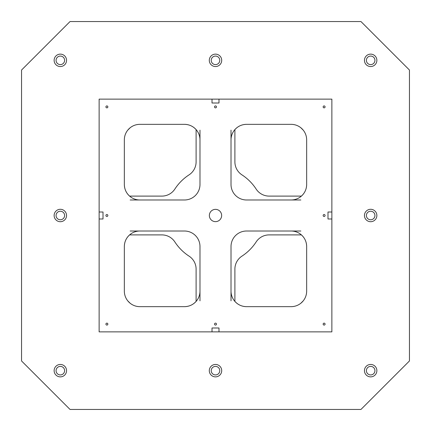 <?xml version="1.0" encoding="UTF-8"?>
<svg xmlns="http://www.w3.org/2000/svg" width="431" height="431" viewBox="0 0 431 431"><rect width="100%" height="100%" fill="white"/><g stroke="black" fill="none" stroke-linecap="round" stroke-linejoin="round"><path stroke-width="0.65" d="M331.87 331.87L331.87 99.13L99.13 99.13L99.13 331.87L331.87 331.87M70.037 409.45L21.55 360.962L21.55 70.037L70.037 21.55L360.962 21.55L409.45 70.037L409.45 360.962L360.962 409.45L70.037 409.45M331.87 212.009L327.991 212.009L327.991 218.991L331.87 218.991M212.009 99.13L212.009 103.009L218.991 103.009L218.991 99.13M99.13 218.991L103.009 218.991L103.009 212.009L99.13 212.009M218.991 331.87L218.991 327.991L212.009 327.991L212.009 331.87M215.5 221.642A6.142 6.142 0 0 1 210.183 212.429A6.142 6.142 0 0 1 220.817 212.429A6.142 6.142 0 0 1 215.5 221.642M106.888 325.082A0.97 0.97 0 0 1 106.048 323.627A0.97 0.97 0 0 1 107.728 323.627A0.97 0.97 0 0 1 106.888 325.082M324.112 216.47A0.97 0.97 0 0 1 323.272 215.015A0.97 0.97 0 0 1 324.952 215.015A0.97 0.97 0 0 1 324.112 216.47M324.112 325.082A0.97 0.97 0 0 1 323.272 323.627A0.97 0.97 0 0 1 324.952 323.627A0.97 0.97 0 0 1 324.112 325.082M324.112 107.858A0.97 0.97 0 0 1 323.272 106.403A0.97 0.97 0 0 1 324.952 106.403A0.97 0.97 0 0 1 324.112 107.858M215.5 107.858A0.97 0.97 0 0 1 214.66 106.403A0.97 0.97 0 0 1 216.34 106.403A0.97 0.97 0 0 1 215.5 107.858M106.888 107.858A0.97 0.97 0 0 1 106.048 106.403A0.97 0.97 0 0 1 107.728 106.403A0.97 0.97 0 0 1 106.888 107.858M106.888 216.47A0.97 0.97 0 0 1 106.048 215.015A0.97 0.97 0 0 1 107.728 215.015A0.97 0.97 0 0 1 106.888 216.47M215.5 325.082A0.97 0.97 0 0 1 214.66 323.627A0.97 0.97 0 0 1 216.34 323.627A0.97 0.97 0 0 1 215.5 325.082M124.343 246.532L124.343 291.14A15.516 15.516 0 0 0 139.859 306.656L184.468 306.656A15.516 15.516 0 0 0 199.984 291.14L199.984 246.532A15.516 15.516 0 0 0 184.468 231.016A15.516 15.516 0 0 1 199.984 246.532A15.516 15.516 0 0 0 184.468 231.016L139.859 231.016A15.516 15.516 0 0 0 124.343 246.532C124.44 241.619 126.38 237.583 130.162 234.421L130.162 234.895L129.586 234.906M231.016 300.838L231.016 291.14A15.516 15.516 0 0 0 246.532 306.656L291.14 306.656A15.516 15.516 0 0 0 306.656 291.14L306.656 246.532A15.516 15.516 0 0 0 291.14 231.016L300.838 231.016M231.016 291.14L231.016 246.532A15.516 15.516 0 0 1 246.532 231.016L291.14 231.016M231.016 139.859L231.016 184.468A15.516 15.516 0 0 0 246.532 199.984A15.516 15.516 0 0 1 231.016 184.468A15.516 15.516 0 0 0 246.532 199.984L291.14 199.984A15.516 15.516 0 0 0 306.656 184.468L306.656 139.859A15.516 15.516 0 0 0 291.14 124.343L246.532 124.343A15.516 15.516 0 0 0 231.016 139.859L231.016 130.162M130.162 199.984L184.468 199.984A15.516 15.516 0 0 0 199.984 184.468L199.984 130.162M139.859 199.984A15.516 15.516 0 0 1 124.343 184.468L124.343 139.859A15.516 15.516 0 0 1 139.859 124.343L184.468 124.343A15.516 15.516 0 0 1 199.984 139.859M124.343 139.859C124.381 136.228 125.518 132.996 127.748 130.162L130.162 127.748C132.99 125.518 136.223 124.381 139.859 124.343M184.468 124.343C189.381 124.44 193.417 126.38 196.579 130.162L196.105 130.162L196.094 129.586M306.656 184.468C306.56 189.381 304.62 193.417 300.838 196.579L300.838 196.105L269.143 196.105A15.516 15.516 0 0 1 256.138 189.053A48.487 48.487 0 0 0 241.947 174.862A15.516 15.516 0 0 1 234.895 161.857L234.895 130.162L234.421 130.162C237.562 126.391 241.597 124.451 246.532 124.343M291.14 124.343C294.772 124.381 298.004 125.518 300.838 127.748L303.252 130.162C305.482 132.99 306.619 136.223 306.656 139.859M199.984 184.468A15.516 15.516 0 0 1 184.468 199.984A15.516 15.516 0 0 0 199.984 184.468M139.859 306.656C136.228 306.619 132.996 305.482 130.162 303.252L127.748 300.838C125.518 298.01 124.381 294.777 124.343 291.14M129.586 196.094L130.162 196.105L130.162 196.579C126.391 193.438 124.451 189.403 124.343 184.468M306.656 291.14C306.619 294.772 305.482 298.004 303.252 300.838L300.838 303.252C298.01 305.482 294.777 306.619 291.14 306.656M246.532 306.656C241.619 306.56 237.583 304.62 234.421 300.838L234.895 300.838L234.906 301.414M196.094 301.414L196.105 300.838L196.579 300.838C193.438 304.609 189.403 306.549 184.468 306.656M234.895 300.838L234.895 269.143A15.516 15.516 0 0 1 241.947 256.138A48.487 48.487 0 0 0 256.138 241.947A15.516 15.516 0 0 1 269.143 234.895L300.838 234.895L300.838 234.421C304.609 237.562 306.549 241.597 306.656 246.532M218.991 327.991L212.009 327.991L218.991 327.991M327.991 212.009L327.991 218.991L327.991 212.009M212.009 103.009L218.991 103.009L212.009 103.009M60.34 221.706A6.206 6.206 0 0 1 54.963 212.397A6.206 6.206 0 0 1 65.717 212.397A6.206 6.206 0 0 1 60.34 221.706M370.66 221.706A6.206 6.206 0 0 1 365.283 212.397A6.206 6.206 0 0 1 376.037 212.397A6.206 6.206 0 0 1 370.66 221.706M60.34 376.866A6.206 6.206 0 0 1 54.963 367.557A6.206 6.206 0 0 1 65.717 367.557A6.206 6.206 0 0 1 60.34 376.866M60.34 66.546A6.206 6.206 0 0 1 54.963 57.237A6.206 6.206 0 0 1 65.717 57.237A6.206 6.206 0 0 1 60.34 66.546M215.5 376.866A6.206 6.206 0 0 1 210.123 367.557A6.206 6.206 0 0 1 220.877 367.557A6.206 6.206 0 0 1 215.5 376.866M370.66 376.866A6.206 6.206 0 0 1 365.283 367.557A6.206 6.206 0 0 1 376.037 367.557A6.206 6.206 0 0 1 370.66 376.866M370.66 66.546A6.206 6.206 0 0 1 365.283 57.237A6.206 6.206 0 0 1 376.037 57.237A6.206 6.206 0 0 1 370.66 66.546M215.5 66.546A6.206 6.206 0 0 1 210.123 57.237A6.206 6.206 0 0 1 220.877 57.237A6.206 6.206 0 0 1 215.5 66.546M103.009 218.991L103.009 212.009L103.009 218.991M234.895 130.162L234.906 129.586M300.838 234.895L301.414 234.906M300.838 196.105L301.414 196.094M130.162 196.105L161.857 196.105A15.516 15.516 0 0 0 174.862 189.053A48.487 48.487 0 0 1 189.053 174.862A15.516 15.516 0 0 0 196.105 161.857L196.105 130.162M196.105 300.838L196.105 269.143A15.516 15.516 0 0 0 189.053 256.138A48.487 48.487 0 0 1 174.862 241.947A15.516 15.516 0 0 0 161.857 234.895L130.162 234.895M199.984 300.838L199.984 291.14M231.016 246.532A15.516 15.516 0 0 1 246.532 231.016A15.516 15.516 0 0 0 231.016 246.532M291.14 199.984L300.838 199.984M130.162 231.016L139.859 231.016M211.233 60.34A4.267 4.267 0 0 1 217.633 56.644A4.267 4.267 0 0 1 217.633 64.036A4.267 4.267 0 0 1 211.233 60.34M366.393 60.34A4.267 4.267 0 0 1 372.793 56.644A4.267 4.267 0 0 1 372.793 64.036A4.267 4.267 0 0 1 366.393 60.34M366.393 370.66A4.267 4.267 0 0 1 372.793 366.964A4.267 4.267 0 0 1 372.793 374.356A4.267 4.267 0 0 1 366.393 370.66M211.233 370.66A4.267 4.267 0 0 1 217.633 366.964A4.267 4.267 0 0 1 217.633 374.356A4.267 4.267 0 0 1 211.233 370.66M56.073 60.34A4.267 4.267 0 0 1 62.473 56.644A4.267 4.267 0 0 1 62.473 64.036A4.267 4.267 0 0 1 56.073 60.34M56.073 370.66A4.267 4.267 0 0 1 62.473 366.964A4.267 4.267 0 0 1 62.473 374.356A4.267 4.267 0 0 1 56.073 370.66M366.393 215.5A4.267 4.267 0 0 1 372.793 211.804A4.267 4.267 0 0 1 372.793 219.196A4.267 4.267 0 0 1 366.393 215.5M56.073 215.5A4.267 4.267 0 0 1 62.473 211.804A4.267 4.267 0 0 1 62.473 219.196A4.267 4.267 0 0 1 56.073 215.5"/></g></svg>
